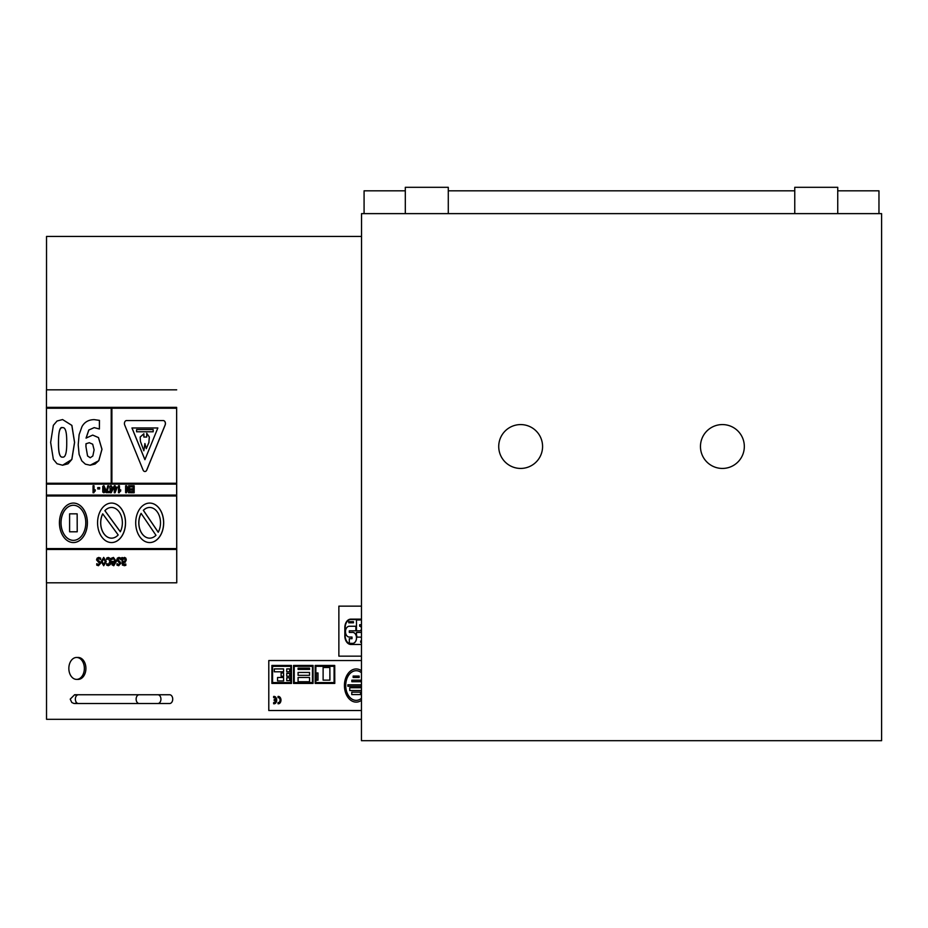 <?xml version="1.0" encoding="UTF-8"?>
<svg xmlns="http://www.w3.org/2000/svg" width="928" height="928" viewBox="0 0 928 928"><rect width="100%" height="100%" fill="white"/><g stroke="black" fill="none" stroke-linecap="round" stroke-linejoin="round"><path stroke-width="1.39" d="M361.537 213.626L881.6 213.626L881.6 740.695L361.444 740.695L361.537 213.626M448.282 213.626L448.282 187.305L405.304 187.305L405.304 213.626M837.74 213.626L837.74 187.305L794.762 187.305L794.762 213.626M878.967 213.626L878.967 190.82L837.74 190.82M364.078 213.626L364.078 190.82L405.304 190.82M448.282 190.82L794.762 190.82M542.578 446.507A21.924 21.924 0 0 0 509.692 427.518A21.924 21.924 0 0 0 509.692 465.496A21.924 21.924 0 0 0 542.578 446.507M744.326 446.507A21.924 21.924 0 0 0 711.428 427.518A21.924 21.924 0 0 0 711.428 465.496A21.924 21.924 0 0 0 744.326 446.507M46.528 389.83L46.528 236.431L361.444 236.431M46.528 582.807L46.528 719.304L361.444 719.304M76.606 657.465L78.149 657.465A10.962 7.749 90 0 1 85.91 668.427A10.962 7.749 90 0 1 78.149 679.389L76.606 679.389A10.962 7.749 -90 0 0 84.355 668.427A10.962 7.749 -90 0 0 76.606 657.465A10.962 7.749 -90 0 0 68.846 668.427A10.962 7.749 -90 0 0 76.606 679.389M157.841 694.747L169.627 694.747A4.385 3.097 90 0 1 172.724 699.132A4.385 3.097 90 0 1 169.627 703.517L139.235 703.517A4.385 3.097 90 0 1 136.126 699.132A4.385 3.097 90 0 1 139.235 694.747L157.841 694.747A4.385 3.097 90 0 1 160.938 699.132A4.385 3.097 90 0 1 157.841 703.517M361.444 632.072A3.898 2.749 90 0 1 360.679 632.42L356.48 632.42L356.48 635.077A3.724 2.633 90 0 1 356.932 637.118L359.693 637.118A8.619 6.09 -90 0 0 360.226 637.153A8.619 6.09 -90 0 0 361.444 636.979M360.296 619.904L360.226 619.904A8.619 6.09 90 0 1 360.296 619.904A8.619 6.09 90 0 1 361.444 620.066A8.619 6.09 -90 0 0 360.226 619.904A8.619 6.09 -90 0 0 359.693 619.939L356.48 619.939L356.48 630.808L359.693 630.808A2.285 1.612 -90 0 0 359.832 630.808A2.285 1.612 -90 0 0 361.444 628.523A2.285 1.612 -90 0 0 359.832 626.238A2.285 1.612 -90 0 0 359.693 626.249L359.693 624.73L360.679 624.73A3.898 2.749 90 0 1 361.444 625.066M359.693 630.808L356.538 630.808M356.538 619.939L359.693 619.939M361.444 636.991A8.619 6.09 90 0 1 360.296 637.153A8.619 6.09 90 0 1 360.261 637.153L360.296 637.153M359.693 637.118L356.99 637.118M356.538 632.42L360.679 632.42M360.679 624.73L359.751 624.73L359.751 626.249M359.89 626.238L359.832 626.238A2.285 1.612 90 0 1 359.89 626.238A2.285 1.612 90 0 1 361.444 627.931M361.444 629.114A2.285 1.612 90 0 1 359.89 630.808A2.285 1.612 90 0 1 359.855 630.808L359.89 630.808M361.178 619.138L361.247 619.138A8.352 5.904 90 0 1 361.247 619.138A8.352 5.904 90 0 1 361.444 619.138A8.352 5.904 -90 0 0 361.178 619.138A8.352 5.904 -90 0 0 360.888 619.15L351.109 619.15A8.456 5.974 -90 0 0 350.807 619.138A8.456 5.974 -90 0 0 344.833 627.224L344.833 636.724A8.712 6.16 -90 0 0 350.958 644.484A8.712 6.16 -90 0 0 351.109 644.484L361.444 644.484M350.819 619.568A7.992 5.649 -90 0 0 345.204 627.224L345.204 636.724A8.514 6.02 -90 0 0 351.167 644.044L351.109 644.044A8.514 6.02 90 0 1 345.146 636.724L345.146 627.224A7.992 5.649 90 0 1 350.784 619.568A7.992 5.649 90 0 1 351.109 619.579L360.888 619.579A8.004 5.661 90 0 1 361.12 619.579A8.004 5.661 90 0 1 361.444 619.591M350.807 619.138L350.865 619.138A8.456 5.974 90 0 1 350.865 619.138A8.456 5.974 90 0 1 351.167 619.15L360.888 619.15M353.429 622.792L353.429 621.69L348.742 621.69L348.742 622.792L353.487 622.792L353.429 621.69M361.444 641.004L360.679 641.004L360.679 642.338L361.444 642.338M352.014 643.336A5.522 3.898 -90 0 0 352.582 643.394A5.522 3.898 -90 0 0 356.48 637.872A5.522 3.898 -90 0 0 352.582 632.362A5.522 3.898 -90 0 0 352.014 632.42L349.311 632.42L349.311 630.808L355.853 630.808L355.853 626.249L349.311 626.249A5.406 3.828 -90 0 0 345.494 631.655A5.406 3.828 -90 0 0 349.311 637.06L352.014 637.06L352.014 638.684L349.311 638.684L349.311 643.336L352.014 643.336L349.38 643.336M352.582 632.362L352.64 632.362A5.522 3.898 90 0 1 352.64 632.362A5.522 3.898 90 0 1 356.549 637.872A5.522 3.898 90 0 1 352.64 643.394A5.522 3.898 90 0 1 352.617 643.394L352.582 643.394M349.38 630.808L349.38 632.42L352.014 632.42M355.853 626.249L355.853 630.808M361.444 606.146L338.871 606.146L338.871 656.154L361.444 656.154M94.238 419.63C88.612 419.711 84.529 422.043 81.977 426.625L79.124 434.629L78.207 444.86L79.112 454.418L81.78 460.856L85.388 464.162L90.19 465.23L95.074 464.023L98.762 460.682L101.929 449.303L98.438 437.575L92.707 435.093L86.049 438.109L88.786 430.012L94.169 427.622L99.389 428.98L99.389 420.372L94.238 419.63L99.458 420.372L99.389 428.98M85.921 446.496L85.979 443.758L89.262 442.726L92.684 444.187L94.111 449.871L92.835 455.984L90.225 457.759L87.557 455.984L85.921 446.496L87.557 455.984M87.615 455.984L90.283 457.759M89.332 442.726L85.979 443.758M86.037 443.758L85.991 446.496M90.19 465.23L98.82 460.682L101.987 449.303L98.496 437.575L92.707 435.093M94.227 427.622L88.856 430.012L86.107 438.109M113.367 487.142L111.337 487.142L111.337 485.738L110.42 485.738L109.806 487.142L110.42 492.78L111.221 492.78L113.367 488.314M111.337 488.325L112.485 488.325L111.337 490.726L111.337 488.325M112.485 488.325L111.406 488.325L111.406 490.599M111.406 487.142L111.337 485.738M113.436 488.314L111.221 492.78M114.272 488.325L114.272 492.78L115.072 492.78L117.23 487.142L115.2 487.142L115.2 485.738L114.272 485.738L113.726 488.325M117.23 487.142L115.072 492.78M116.336 488.325L115.2 490.726L115.2 488.325L116.336 488.325L115.258 488.325L115.258 490.599M115.2 485.738L115.258 487.142M106.105 492.664L109.353 492.664L109.353 491.411L107.184 491.411L108.68 485.738L107.764 485.738L106.105 492.664M108.68 485.738L107.254 491.411M109.353 492.664L109.353 491.411M126.614 485.738L125.616 485.738L125.616 492.756L126.533 492.756L126.533 488.047L128.574 492.756L129.549 492.756L129.549 485.738L128.621 485.738L128.621 490.344L126.614 485.738L128.621 490.193M126.602 488.186L126.533 492.756M129.549 485.738L129.549 492.756M94.006 490.796L94.006 485.738L93.055 485.738L93.055 492.78L95.236 491.005L95.236 489.787L94.006 490.796M95.236 489.787L93.821 492.78M94.064 490.715L94.006 485.738M109.933 561.556L108.321 564.537L106.65 563.598L106.65 565.094L108.298 565.697L110.177 564.63L110.908 561.556L110.177 558.459L108.298 557.45L106.65 558.064L106.65 559.561L108.321 558.61L109.933 561.556M106.708 563.598L108.379 564.537M108.298 557.45L110.246 558.459L110.966 561.556L110.246 564.63L108.298 565.697M108.379 558.61L106.708 559.561M113.703 565.744L116.29 561.533L113.483 557.45L111.569 558.111L111.569 559.561L113.494 558.61L115.339 561.44L111.476 561.44L112.091 564.862L113.773 565.744L116.29 561.533M112.392 562.449L115.339 562.449L113.761 564.653L112.392 562.449M115.339 562.449L112.45 562.449L112.706 564.038M113.552 558.61L111.627 559.561M116.348 561.533L113.483 557.45M112.764 564.038L113.819 564.653M111.534 561.44L115.339 561.44M130.744 488.824L133.18 488.824L130.686 488.824L130.686 490.007L133.18 490.007L130.744 490.007M133.18 490.007L133.18 491.562L130.5 491.562L130.5 492.756L134.177 492.756L134.177 485.738L130.407 485.738L130.407 486.922L133.18 486.922L130.465 486.922M130.558 491.562L133.18 491.562M134.177 485.738L134.177 492.756M133.18 486.922L133.18 488.824M124.549 557.403L122.728 558.459L122.728 557.624L121.788 557.624L122.403 565.117L125.79 565.349L125.79 563.992L123.111 564.27L122.728 563.076L125.222 562.217L126.243 559.909L125.744 558.099L124.549 557.403L125.744 558.099M122.728 559.572L124.213 558.633L125.268 560.002L124.41 561.44L122.728 561.765L122.728 559.572L122.798 561.753M124.271 558.633L122.798 559.572M125.79 563.992L125.79 565.349M125.848 565.349L124.085 565.709M122.798 558.389L122.728 557.624M125.802 558.099L126.301 559.909L125.222 562.217M125.28 562.217L122.728 562.82M122.798 562.82L123.169 564.27L124.143 564.537M119.248 492.78L120.663 489.787L119.434 490.796L119.434 485.738L118.471 485.738L118.471 492.78L120.663 491.005M120.663 489.787L120.721 491.005M119.434 485.738L119.492 490.715M120.814 559.596L120.814 558.099L118.958 557.438L117.334 558.157L116.777 559.897L119.828 563.482L118.726 564.595L116.986 563.714L116.986 565.14L118.703 565.709L120.791 563.296L117.74 559.723L118.923 558.552L120.872 559.596L120.814 558.099M118.784 564.595L117.032 563.714M120.872 558.099L118.958 557.438M118.981 558.552L118.065 558.818M118.134 558.818L118.564 560.837M118.622 560.837L119.573 561.162M119.631 561.162L120.849 563.296L118.703 565.709M105.502 489.207L103.89 485.611L102.764 486.33L102.764 492.049L103.89 492.78L105.015 492.06L105.56 489.207L105.073 492.06L103.89 492.78M103.89 485.611L105.56 489.207M104.412 490.947L103.89 491.654L103.275 489.195L103.89 486.736L104.412 490.947M103.948 486.736L103.333 489.195L103.948 491.654M106.198 561.568L103.692 557.403L101.21 561.568L103.692 565.744L106.256 561.568L103.692 565.744M102.173 561.568L103.692 558.54L105.224 561.568L103.692 564.595L102.173 561.568L103.762 564.595M103.762 558.54L102.242 561.568M106.256 561.568L103.692 557.403M99.621 487.606L97.753 487.606L97.753 488.952L99.621 488.952L99.69 487.606L99.621 488.952M100.584 559.596L100.584 558.099L98.739 557.438L97.115 558.157L96.547 559.897L99.598 563.482L98.496 564.595L96.756 563.714L96.756 565.14L98.484 565.709L100.56 563.296L97.51 559.723L98.693 558.552L100.642 559.596L100.584 558.099M98.565 564.595L96.802 563.714M100.642 558.099L98.739 557.438M98.762 558.552L97.846 558.818M97.904 558.818L98.333 560.837M98.403 560.837L99.342 561.162M99.4 561.162L100.618 563.296L98.484 565.709M53.36 425.314L50.646 442.412L53.337 459.29L57.002 463.733L62.582 465.23L68.046 463.803L71.804 459.464L74.542 442.412L71.827 425.384L62.582 419.56L57.037 421.01L53.36 425.314M62.582 419.56L71.885 425.384L74.6 442.412L71.862 459.464L62.582 465.23M66.723 442.378C66.839 452.736 65.447 457.655 62.582 457.121C59.717 457.643 58.336 452.736 58.464 442.412C58.557 431.439 59.926 426.52 62.582 427.657C65.447 427.216 66.839 432.112 66.723 442.378M62.64 427.657C59.798 427.193 58.418 432.112 58.522 442.412C58.406 452.736 59.775 457.643 62.64 457.121M176.633 407.369L176.761 582.807L176.633 483.244L111.824 483.244L111.824 408.25L176.633 408.25L176.633 407.369L46.4 407.369L46.4 408.25L111.209 408.25L46.458 408.25L46.458 483.244L111.209 483.244L46.4 483.244L46.4 484.126L176.633 484.126M46.458 484.126L46.458 495.088M46.458 549.469L46.458 582.807L176.691 582.807M136.59 429.548L136.59 431.787L153.178 431.787L153.178 429.548L136.59 429.548M153.178 431.787L153.178 429.548M77.152 513.834L77.221 531.79L77.152 513.834L69.6 513.834L69.6 531.79L77.152 531.79M157.853 427.97L144.907 459.696L131.95 427.97L157.853 427.97L132.008 427.97L144.93 459.627M126.533 420.57A2.981 2.111 -90 0 0 124.712 425.047L143.074 470.032A2.981 2.111 -90 0 0 144.907 471.517A2.981 2.111 -90 0 0 146.728 470.032L165.091 425.047A2.981 2.111 -90 0 0 163.27 420.57L126.533 420.57M144.907 471.517L144.965 471.517A2.981 2.111 90 0 1 144.93 471.517A2.981 2.111 90 0 0 146.786 470.032L165.149 425.047A2.981 2.111 90 0 0 163.328 420.57L163.27 420.57M118.169 534.946A15.347 10.858 90 0 1 111.522 538.159A15.347 10.858 90 0 1 101.86 529.807A15.347 10.858 90 0 1 102.718 513.834L118.169 534.946M102.753 513.88A15.347 10.858 -90 0 0 101.918 529.818A15.347 10.858 -90 0 0 111.546 538.159M111.546 507.465A15.347 10.858 -90 0 0 104.934 510.678L104.876 510.678A15.347 10.858 90 0 1 111.522 507.465A15.347 10.858 90 0 1 121.174 515.817A15.347 10.858 90 0 1 120.315 531.79L104.876 510.678M104.934 510.678L120.35 531.744M97.568 522.812A19.732 13.955 -90 0 0 111.522 542.555A19.732 13.955 -90 0 0 125.466 522.812A19.732 13.955 -90 0 0 111.522 503.08A19.732 13.955 -90 0 0 97.568 522.812M111.58 503.08L111.522 503.08A19.732 13.955 90 0 1 111.58 503.08A19.732 13.955 90 0 1 125.535 522.812A19.732 13.955 90 0 1 111.58 542.555A19.732 13.955 90 0 1 111.546 542.555L111.58 542.555M176.633 495.088L46.4 495.088L46.4 495.958L176.633 495.958M176.633 483.244L176.633 408.25M111.894 408.25L111.894 483.244M111.209 408.25L111.209 483.244M176.633 548.587L46.4 548.587L46.4 549.469L176.633 549.469M155.974 535.294A15.347 10.858 90 0 1 149.652 538.159A15.347 10.858 90 0 1 139.908 529.552A15.347 10.858 90 0 1 141.102 513.37L155.974 535.294M141.137 513.428A15.347 10.858 -90 0 0 139.966 529.552A15.347 10.858 -90 0 0 149.686 538.159M149.686 507.465A15.347 10.858 -90 0 0 143.399 510.33L143.341 510.33A15.347 10.858 90 0 1 149.652 507.465A15.347 10.858 90 0 1 159.407 516.084A15.347 10.858 90 0 1 158.212 532.254L143.341 510.33M143.399 510.33L158.247 532.208M135.708 522.812A19.732 13.955 -90 0 0 149.652 542.555A19.732 13.955 -90 0 0 163.606 522.812A19.732 13.955 -90 0 0 149.652 503.08A19.732 13.955 -90 0 0 135.708 522.812M149.652 503.08L149.721 503.08A19.732 13.955 90 0 1 149.721 503.08A19.732 13.955 90 0 1 163.676 522.812A19.732 13.955 90 0 1 149.721 542.555A19.732 13.955 90 0 1 149.686 542.555L149.652 542.555M60.97 522.812A17.539 12.4 90 0 1 73.382 505.273A17.539 12.4 90 0 1 85.782 522.812A17.539 12.4 90 0 1 73.382 540.363A17.539 12.4 90 0 1 60.97 522.812M73.405 505.273A17.539 12.4 -90 0 0 61.039 522.812A17.539 12.4 -90 0 0 73.405 540.363M59.427 522.812A19.732 13.955 -90 0 0 73.382 542.555A19.732 13.955 -90 0 0 87.336 522.812A19.732 13.955 -90 0 0 73.382 503.08A19.732 13.955 -90 0 0 59.427 522.812M73.382 503.08L73.44 503.08A19.732 13.955 90 0 1 73.44 503.08A19.732 13.955 90 0 1 87.394 522.812A19.732 13.955 90 0 1 73.44 542.555A19.732 13.955 90 0 1 73.405 542.555L73.382 542.555M146.728 433.295L149.35 437.053L146.728 433.295L146.728 437.053L143.852 437.053L143.852 433.759L140.174 437.053L140.418 441.403L143.852 450.811L144.907 443.526L146.276 448.676L148.886 442.47L149.28 437.053M149.35 437.053L148.886 442.47M148.944 442.47L146.276 448.676M144.942 443.677L143.852 450.811M146.728 437.053L143.91 437.053L143.852 433.759M46.458 495.958L46.458 548.587M46.458 407.369L46.458 389.83L176.691 389.83M361.444 687.741L349.752 687.741L349.752 690.525L361.444 690.525M289.675 680.665L289.675 677.788L286.74 677.788L286.74 680.665L289.745 680.665L289.675 677.788M316.483 672.962L316.483 680.201L318.002 680.201L318.002 672.962L316.483 672.962M318.002 672.962L318.002 680.201M334.718 683.426L334.718 665.446L315.184 665.446L315.184 683.426L334.776 683.426L334.718 665.446M334.092 682.556L315.798 682.556L315.798 666.327L334.092 666.327L334.092 682.556L315.856 682.556L315.856 666.327L334.092 666.327M278.04 702.589L278.04 703.76A3.677 2.598 -90 0 0 278.319 703.784A3.677 2.598 -90 0 0 280.917 700.106A3.677 2.598 -90 0 0 278.319 696.429A3.677 2.598 -90 0 0 278.04 696.452L278.04 697.659A2.494 1.763 90 0 1 278.296 697.624A2.494 1.763 90 0 1 280.059 700.118A2.494 1.763 90 0 1 278.296 702.612A2.494 1.763 90 0 1 278.04 702.589L278.098 702.589A2.494 1.763 -90 0 0 278.33 702.612M278.388 696.429L278.319 696.429A3.677 2.598 90 0 1 278.388 696.429A3.677 2.598 90 0 1 280.975 700.106A3.677 2.598 90 0 1 278.388 703.784A3.677 2.598 90 0 1 278.354 703.784L278.388 703.784M291.427 683.426L291.427 665.446L271.892 665.446L271.892 683.426L291.485 683.426L291.427 665.446M290.812 682.556L272.507 682.556L272.507 666.327L290.812 666.327L290.812 682.556L272.577 682.556L272.577 666.327L290.812 666.327M274.189 699.503L274.189 700.721L275.651 700.721A2.506 1.763 90 0 1 273.934 702.624A2.506 1.763 90 0 1 273.632 702.589L273.632 703.76A3.689 2.61 -90 0 0 274.027 703.795A3.689 2.61 -90 0 0 276.637 700.106A3.689 2.61 -90 0 0 274.027 696.418A3.689 2.61 -90 0 0 273.632 696.452L273.632 697.659A2.506 1.763 90 0 1 273.934 697.624A2.506 1.763 90 0 1 275.639 699.503L274.189 699.503M275.651 700.721L274.247 700.721M274.247 699.503L275.639 699.503M274.085 696.418L274.027 696.418A3.689 2.61 90 0 1 274.085 696.418A3.689 2.61 90 0 1 276.706 700.106A3.689 2.61 90 0 1 274.085 703.795A3.689 2.61 90 0 1 274.062 703.795L274.085 703.795M329.858 680.143L329.858 667.51L323.118 667.51L323.118 680.143L329.927 680.143L329.858 667.51M293.538 665.446L293.538 683.426L313.072 683.426L313.072 665.446L293.538 665.446M294.153 682.556L294.153 666.327L312.446 666.327L312.446 682.556L294.153 682.556M312.446 666.327L294.222 666.327L294.222 682.556L312.446 682.556M313.072 665.446L313.072 683.426M309.534 669.413L309.534 668.148L298.085 668.148L298.085 669.413L309.592 669.413L309.534 668.148M298.085 672.44L298.085 675.329L309.534 675.329L309.534 672.44L298.085 672.44M309.534 672.44L309.534 675.329M309.534 681.72L309.534 677.498L298.085 677.498L298.085 681.72L309.592 681.72L309.534 677.498M361.444 670.747A16.576 11.716 -90 0 0 356.155 668.96A16.576 11.716 -90 0 0 344.427 685.537A16.576 11.716 -90 0 0 356.155 702.113A16.576 11.716 -90 0 0 361.444 700.327A16.576 11.716 90 0 1 356.213 702.113A16.576 11.716 90 0 1 356.178 702.113L356.213 702.113M361.444 698.32A14.825 10.486 90 0 1 356.155 700.362A14.825 10.486 90 0 1 345.668 685.537A14.825 10.486 90 0 1 356.155 670.712A14.825 10.486 90 0 1 361.444 672.742M356.178 670.712A14.825 10.486 -90 0 0 345.726 685.537A14.825 10.486 -90 0 0 356.178 700.362M356.213 668.96L356.155 668.96A16.576 11.716 90 0 1 356.213 668.96A16.576 11.716 90 0 1 361.444 670.7M283.574 676.257L283.574 672.962L281.114 672.962L281.114 676.257L283.643 676.257L283.574 672.962M353.15 676.06L353.15 677.498L359.159 677.498L359.159 676.06L353.15 676.06M359.159 676.06L359.159 677.498M289.675 676.257L289.675 673.368L286.74 673.368L286.74 676.257L289.745 676.257L289.675 673.368M286.74 668.914L286.74 671.802L289.675 671.802L289.675 668.914L286.74 668.914M289.675 668.914L289.675 671.802M283.574 680.955L283.574 677.498L277.542 677.498L277.542 680.955L283.643 680.955L283.574 677.498M274.305 668.914L274.305 671.802L283.574 671.802L283.574 668.914L274.305 668.914M283.574 668.914L283.574 671.802M360.458 681.72L360.458 680.201L351.84 680.201L351.84 681.72L360.528 681.72L360.458 680.201M351.77 692.149L351.77 694.585L360.528 694.585L360.528 692.149L351.77 692.149M360.528 692.149L360.528 694.585M361.444 684.783L347.872 684.783L347.872 686.279L361.444 686.279M361.444 660.539L268.795 660.539L268.795 710.535L361.444 710.535M139.235 694.747L78.462 694.747A4.385 3.097 90 0 0 75.354 699.132A4.385 3.097 90 0 0 78.462 703.517L139.235 703.517M76.862 702.89L74.6 703.517L78.462 703.517L73.915 703.459L71.804 702.508L70.215 699.132L74.6 694.747L76.862 695.374M78.462 694.747L74.6 694.747L78.462 694.747"/></g></svg>

